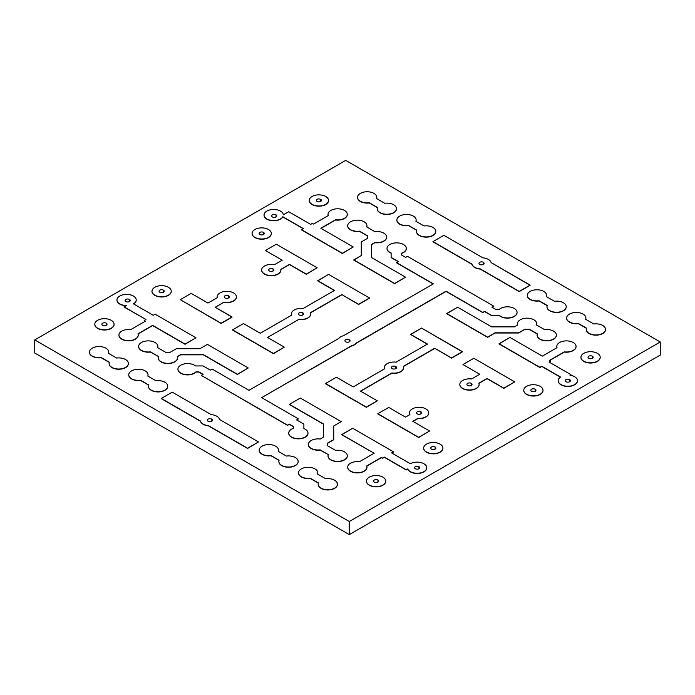 <?xml version="1.0" encoding="UTF-8"?>
<svg xmlns="http://www.w3.org/2000/svg" width="695" height="695" viewBox="0 0 695 695"><rect width="100%" height="100%" fill="white"/><g stroke="black" fill="none" stroke-linecap="round" stroke-linejoin="round"><path stroke-width="1.04" d="M660.25 341.983L349.29 521.511L34.75 339.916L345.71 160.38L660.25 341.983L349.29 521.511L349.29 534.62L660.25 355.084L660.25 341.983L660.25 355.084L349.29 534.62L349.29 521.511L34.75 339.916L345.71 160.38L660.25 341.983M583.765 361.409A9.634 5.56 0 0 0 594.338 362.59A9.634 5.56 0 0 0 600.202 357.369A9.634 5.56 180 0 1 600.202 357.473A9.634 5.56 180 0 1 594.26 362.608A9.634 5.56 180 0 1 583.765 361.409L583.765 361.192A9.634 5.56 0 0 0 597.379 361.192A9.634 5.56 0 0 0 597.379 353.329A9.634 5.56 0 0 0 583.765 353.329A9.634 5.56 0 0 0 583.765 361.192A9.634 5.56 0 0 0 594.26 362.399A9.634 5.56 0 0 0 600.202 357.265A9.634 5.56 0 0 0 597.379 353.329A9.634 5.56 0 0 0 586.884 352.13A9.634 5.56 0 0 0 580.942 357.265A9.634 5.56 0 0 0 583.765 361.192L583.765 361.409A9.634 5.56 180 0 1 580.942 357.473A9.634 5.56 180 0 1 580.942 357.369A9.634 5.56 0 0 0 583.765 361.409M526.567 394.421A9.634 5.56 0 0 0 537.148 395.611A9.634 5.56 0 0 0 543.012 390.39A9.634 5.56 180 0 1 543.012 390.494A9.634 5.56 180 0 1 537.061 395.629A9.634 5.56 180 0 1 526.567 394.421L526.567 394.213A9.634 5.56 0 0 0 540.189 394.213A9.634 5.56 0 0 0 540.189 386.351A9.634 5.56 0 0 0 526.567 386.351A9.634 5.56 0 0 0 526.567 394.213A9.634 5.56 0 0 0 537.061 395.42A9.634 5.56 0 0 0 543.012 390.286A9.634 5.56 0 0 0 540.189 386.351A9.634 5.56 0 0 0 529.694 385.152A9.634 5.56 0 0 0 523.752 390.286A9.634 5.56 0 0 0 526.567 394.213L526.567 394.421A9.634 5.56 180 0 1 523.752 390.494A9.634 5.56 180 0 1 523.752 390.39A9.634 5.56 0 0 0 526.567 394.421M369.288 485.232A9.634 5.56 0 0 0 379.87 486.413A9.634 5.56 0 0 0 385.725 481.192A9.634 5.56 180 0 1 385.725 481.296A9.634 5.56 180 0 1 379.783 486.439A9.634 5.56 180 0 1 369.288 485.232L369.288 485.023A9.634 5.56 0 0 0 382.91 485.023A9.634 5.56 0 0 0 382.91 477.161A9.634 5.56 0 0 0 369.288 477.161A9.634 5.56 0 0 0 369.288 485.023A9.634 5.56 0 0 0 379.783 486.231A9.634 5.56 0 0 0 385.725 481.088A9.634 5.56 0 0 0 382.91 477.161A9.634 5.56 0 0 0 372.416 475.953A9.634 5.56 0 0 0 366.465 481.088A9.634 5.56 0 0 0 369.288 485.023L369.288 485.232A9.634 5.56 180 0 1 366.465 481.296A9.634 5.56 180 0 1 366.465 481.192A9.634 5.56 0 0 0 369.288 485.232M426.478 452.21A9.634 5.56 0 0 0 437.059 453.392A9.634 5.56 0 0 0 442.915 448.171A9.634 5.56 180 0 1 442.923 448.284A9.634 5.56 180 0 1 436.973 453.418A9.634 5.56 180 0 1 426.478 452.21L426.478 452.002A9.634 5.56 0 0 0 440.1 452.002A9.634 5.56 0 0 0 440.1 444.14A9.634 5.56 0 0 0 426.478 444.14A9.634 5.56 0 0 0 426.478 452.002A9.634 5.56 0 0 0 436.973 453.209A9.634 5.56 0 0 0 442.923 448.067A9.634 5.56 0 0 0 440.1 444.14A9.634 5.56 0 0 0 429.606 442.932A9.634 5.56 0 0 0 423.663 448.067A9.634 5.56 0 0 0 426.478 452.002L426.478 452.21A9.634 5.56 180 0 1 423.663 448.284A9.634 5.56 180 0 1 423.663 448.171A9.634 5.56 0 0 0 426.478 452.21M97.621 328.387A9.634 5.56 0 0 0 108.194 329.569A9.634 5.56 0 0 0 114.058 324.348A9.634 5.56 180 0 1 114.058 324.452A9.634 5.56 180 0 1 108.116 329.586A9.634 5.56 180 0 1 97.621 328.387L97.621 328.17A9.634 5.56 0 0 0 111.235 328.17A9.634 5.56 0 0 0 111.235 320.308A9.634 5.56 0 0 0 97.621 320.308A9.634 5.56 0 0 0 97.621 328.17A9.634 5.56 0 0 0 108.116 329.378A9.634 5.56 0 0 0 114.058 324.244A9.634 5.56 0 0 0 111.235 320.308A9.634 5.56 0 0 0 100.74 319.109A9.634 5.56 0 0 0 94.798 324.244A9.634 5.56 0 0 0 97.621 328.17L97.621 328.387A9.634 5.56 180 0 1 94.798 324.452A9.634 5.56 180 0 1 94.798 324.348A9.634 5.56 0 0 0 97.621 328.387M154.811 295.366A9.634 5.56 0 0 0 165.393 296.548A9.634 5.56 0 0 0 171.248 291.327A9.634 5.56 180 0 1 171.248 291.431A9.634 5.56 180 0 1 165.306 296.565A9.634 5.56 180 0 1 154.811 295.366L154.811 295.158A9.634 5.56 0 0 0 168.433 295.158A9.634 5.56 0 0 0 168.433 287.296A9.634 5.56 0 0 0 154.811 287.296A9.634 5.56 0 0 0 154.811 295.158A9.634 5.56 0 0 0 165.306 296.357A9.634 5.56 0 0 0 171.248 291.222A9.634 5.56 0 0 0 168.433 287.296A9.634 5.56 0 0 0 157.939 286.088A9.634 5.56 0 0 0 151.988 291.222A9.634 5.56 0 0 0 154.811 295.158L154.811 295.366A9.634 5.56 180 0 1 151.988 291.431A9.634 5.56 180 0 1 151.988 291.327A9.634 5.56 0 0 0 154.811 295.366M254.9 237.577A9.634 5.56 0 0 0 265.481 238.767A9.634 5.56 0 0 0 271.337 233.546A9.634 5.56 180 0 1 271.337 233.65A9.634 5.56 180 0 1 265.394 238.785A9.634 5.56 180 0 1 254.9 237.577L254.9 237.369A9.634 5.56 0 0 0 268.522 237.369A9.634 5.56 0 0 0 268.522 229.506A9.634 5.56 0 0 0 254.9 229.506A9.634 5.56 0 0 0 254.9 237.369A9.634 5.56 0 0 0 265.394 238.576A9.634 5.56 0 0 0 271.337 233.433A9.634 5.56 0 0 0 268.522 229.506A9.634 5.56 0 0 0 258.027 228.299A9.634 5.56 0 0 0 252.077 233.433A9.634 5.56 0 0 0 254.9 237.369L254.9 237.577A9.634 5.56 180 0 1 252.077 233.65A9.634 5.56 180 0 1 252.085 233.546A9.634 5.56 0 0 0 254.9 237.577M312.09 204.556A9.634 5.56 0 0 0 322.671 205.746A9.634 5.56 0 0 0 328.535 200.525A9.634 5.56 180 0 1 328.535 200.629A9.634 5.56 180 0 1 322.584 205.763A9.634 5.56 180 0 1 312.09 204.556L312.09 204.347A9.634 5.56 0 0 0 325.712 204.347A9.634 5.56 0 0 0 325.712 196.485A9.634 5.56 0 0 0 312.09 196.485A9.634 5.56 0 0 0 312.09 204.347A9.634 5.56 0 0 0 322.584 205.555A9.634 5.56 0 0 0 328.535 200.421A9.634 5.56 0 0 0 325.712 196.485A9.634 5.56 0 0 0 315.217 195.278A9.634 5.56 0 0 0 309.275 200.421A9.634 5.56 0 0 0 312.09 204.347L312.09 204.556A9.634 5.56 180 0 1 309.275 200.629A9.634 5.56 180 0 1 309.275 200.525A9.634 5.56 0 0 0 312.09 204.556M585.711 319.309A9.634 5.56 0 0 0 585.885 318.145A9.634 5.56 180 0 1 585.885 318.249A9.634 5.56 180 0 1 585.711 319.309M566.625 318.145A9.634 5.56 0 0 0 578.379 323.67L586.476 328.344L578.379 323.67A9.634 5.56 180 0 1 566.625 318.249A9.634 5.56 180 0 1 566.625 318.145M586.302 329.508A9.634 5.56 0 0 0 595.936 335.172A9.634 5.56 0 0 0 605.562 329.508A9.634 5.56 180 0 1 605.562 329.612A9.634 5.56 180 0 1 595.936 335.172A9.634 5.56 180 0 1 586.302 329.612A9.634 5.56 180 0 1 586.302 329.508M546.392 296.609A9.634 5.56 0 0 0 546.565 295.445A9.634 5.56 180 0 1 546.565 295.549A9.634 5.56 180 0 1 546.392 296.609M527.305 295.445A9.634 5.56 0 0 0 539.068 300.97L547.139 305.635L539.068 300.97A9.634 5.56 180 0 1 527.305 295.549A9.634 5.56 180 0 1 527.305 295.445M546.965 306.79A9.634 5.56 0 0 0 556.599 312.455A9.634 5.56 0 0 0 566.225 306.79A9.634 5.56 180 0 1 566.225 306.895A9.634 5.56 180 0 1 556.599 312.455A9.634 5.56 180 0 1 546.965 306.895A9.634 5.56 180 0 1 546.965 306.79M432.976 241.817L472.018 264.361A9.634 5.56 0 0 0 480.184 269.078L519.226 291.613L530.12 285.324L491.087 262.58A9.634 5.56 0 0 0 482.912 257.854L443.87 235.318L432.976 241.608L472.018 264.152A9.634 5.56 0 0 0 480.184 268.861L519.226 291.405L530.12 285.115L519.226 291.613L480.184 269.078A9.634 5.56 180 0 1 472.018 264.361L472.018 264.152A9.634 5.56 0 0 0 480.184 268.861L519.226 291.613L530.12 285.115L491.087 262.58A9.634 5.56 0 0 0 482.912 257.854L443.87 235.318L432.976 241.608L472.018 264.361L432.976 241.817M317.615 474.086A9.634 5.56 0 0 0 317.78 472.93A9.634 5.56 180 0 1 317.789 473.034A9.634 5.56 180 0 1 317.615 474.086M298.529 472.93A9.634 5.56 0 0 0 310.283 478.455L318.38 483.129L310.283 478.455A9.634 5.56 180 0 1 298.529 473.034A9.634 5.56 180 0 1 298.529 472.93M318.206 484.293A9.634 5.56 0 0 0 327.84 489.958A9.634 5.56 0 0 0 337.466 484.293A9.634 5.56 180 0 1 337.466 484.398A9.634 5.56 180 0 1 327.84 489.958A9.634 5.56 180 0 1 318.206 484.398A9.634 5.56 180 0 1 318.206 484.293M278.295 451.385A9.634 5.56 0 0 0 278.469 450.23A9.634 5.56 180 0 1 278.469 450.334A9.634 5.56 180 0 1 278.295 451.385M259.209 450.23A9.634 5.56 0 0 0 270.972 455.755L279.043 460.42L270.972 455.755A9.634 5.56 180 0 1 259.209 450.334A9.634 5.56 180 0 1 259.209 450.23M278.869 461.576A9.634 5.56 0 0 0 288.495 467.24A9.634 5.56 0 0 0 298.129 461.576A9.634 5.56 180 0 1 298.129 461.68A9.634 5.56 180 0 1 288.495 467.24A9.634 5.56 180 0 1 278.869 461.68A9.634 5.56 180 0 1 278.869 461.576M101.192 357.734L109.289 362.408L101.192 357.734A9.634 5.56 180 0 1 89.438 352.313A9.634 5.56 180 0 1 89.438 352.209A9.634 5.56 0 0 0 101.192 357.734L109.358 362.243A9.634 5.56 0 0 0 118.028 369.01A9.634 5.56 0 0 0 128.349 363.059A9.634 5.56 0 0 0 116.621 358.047L108.455 353.338A9.634 5.56 0 0 0 99.785 346.562A9.634 5.56 0 0 0 89.464 352.521A9.634 5.56 0 0 0 101.192 357.525L101.192 357.734M109.115 363.572A9.634 5.56 0 0 0 118.749 369.236A9.634 5.56 0 0 0 128.375 363.572A9.634 5.56 180 0 1 128.375 363.676A9.634 5.56 180 0 1 118.749 369.236A9.634 5.56 180 0 1 109.115 363.676A9.634 5.56 180 0 1 109.115 363.572M108.524 353.373A9.634 5.56 0 0 0 108.698 352.209A9.634 5.56 180 0 1 108.698 352.313A9.634 5.56 180 0 1 108.524 353.373M140.538 380.452L148.608 385.108L140.538 380.452A9.634 5.56 180 0 1 128.775 375.031A9.634 5.56 180 0 1 128.775 374.926A9.634 5.56 0 0 0 140.538 380.452L148.669 384.934A9.634 5.56 0 0 0 157.348 391.711A9.634 5.56 0 0 0 167.669 385.751A9.634 5.56 0 0 0 155.932 380.747L147.8 376.047A9.634 5.56 0 0 0 139.113 369.271A9.634 5.56 0 0 0 128.801 375.231A9.634 5.56 0 0 0 140.538 380.243L140.538 380.452M148.435 386.272A9.634 5.56 0 0 0 158.06 391.937A9.634 5.56 0 0 0 167.695 386.272A9.634 5.56 180 0 1 167.695 386.377A9.634 5.56 180 0 1 158.06 391.937A9.634 5.56 180 0 1 148.435 386.377A9.634 5.56 180 0 1 148.435 386.272M147.861 376.082A9.634 5.56 0 0 0 148.035 374.926A9.634 5.56 180 0 1 148.035 375.031A9.634 5.56 180 0 1 147.861 376.082M369.288 202.957L377.385 207.631L369.288 202.957A9.634 5.56 180 0 1 357.534 197.528A9.634 5.56 180 0 1 357.534 197.423A9.634 5.56 0 0 0 369.288 202.957L377.455 207.458A9.634 5.56 0 0 0 386.133 214.225A9.634 5.56 0 0 0 396.445 208.265A9.634 5.56 0 0 0 384.717 203.261L376.551 198.553A9.634 5.56 0 0 0 367.872 191.777A9.634 5.56 0 0 0 357.56 197.736A9.634 5.56 0 0 0 369.288 202.74L369.288 202.957M377.22 208.787A9.634 5.56 0 0 0 386.846 214.451A9.634 5.56 0 0 0 396.471 208.787A9.634 5.56 180 0 1 396.471 208.891A9.634 5.56 180 0 1 386.846 214.451A9.634 5.56 180 0 1 377.211 208.891A9.634 5.56 180 0 1 377.22 208.787M376.62 198.588A9.634 5.56 0 0 0 376.794 197.423A9.634 5.56 180 0 1 376.794 197.528A9.634 5.56 180 0 1 376.62 198.588M408.625 225.666L416.705 230.332L408.625 225.666A9.634 5.56 180 0 1 396.871 220.246A9.634 5.56 180 0 1 396.871 220.141A9.634 5.56 0 0 0 408.625 225.666L416.765 230.158A9.634 5.56 0 0 0 425.444 236.926A9.634 5.56 0 0 0 435.765 230.975A9.634 5.56 0 0 0 424.028 225.962L415.897 221.262A9.634 5.56 0 0 0 407.218 214.486A9.634 5.56 0 0 0 396.897 220.445A9.634 5.56 0 0 0 408.625 225.458L408.625 225.666M416.531 231.487A9.634 5.56 0 0 0 426.157 237.151A9.634 5.56 0 0 0 435.791 231.487A9.634 5.56 180 0 1 435.791 231.591A9.634 5.56 180 0 1 426.157 237.151A9.634 5.56 180 0 1 416.531 231.591A9.634 5.56 180 0 1 416.531 231.487M415.958 221.297A9.634 5.56 0 0 0 416.131 220.141A9.634 5.56 180 0 1 416.131 220.246A9.634 5.56 180 0 1 415.958 221.297M459.829 384.5A9.634 5.56 0 0 0 469.455 390.173A9.634 5.56 0 0 0 479.09 384.5A9.634 5.56 180 0 1 479.09 384.613A9.634 5.56 180 0 1 469.455 390.173A9.634 5.56 180 0 1 459.829 384.613A9.634 5.56 180 0 1 459.829 384.5M478.916 383.345L487.039 378.653L503.832 388.349L514.726 381.85L473.868 358.264L462.974 364.554L479.767 374.249L471.584 378.975A9.634 5.56 0 0 0 459.855 383.988A9.634 5.56 0 0 0 470.168 389.947A9.634 5.56 0 0 0 478.846 383.171L487.039 378.445L503.832 388.14L514.726 381.85L503.832 388.349L487.039 378.445L503.832 388.349L514.726 381.85L473.868 358.264L462.974 364.554L479.767 374.249L471.584 378.975A9.634 5.56 0 0 0 459.829 384.396A9.634 5.56 0 0 0 469.455 389.956A9.634 5.56 0 0 0 479.09 384.396A9.634 5.56 0 0 0 478.846 383.171L487.039 378.445L478.916 383.345M384.344 367.69A9.634 5.56 0 0 0 384.517 368.845A9.634 5.56 180 0 1 384.344 367.794A9.634 5.56 180 0 1 384.344 367.69M325.521 383.727L366.378 407.313L377.272 400.815L360.479 391.111L391.841 373.007A9.634 5.56 0 0 0 403.361 366.352L434.731 348.247L451.524 357.942L462.418 351.653L421.561 328.066L410.667 334.356L427.468 344.051L396.098 362.165A9.634 5.56 0 0 0 384.578 368.81L353.216 386.924L336.415 377.22L325.521 383.51L366.378 407.105L377.272 400.815L366.378 407.313L325.521 383.51L336.415 377.22L353.216 386.924L384.578 368.81A9.634 5.56 0 0 1 384.344 367.586A9.634 5.56 0 0 1 396.098 362.165L427.468 344.051L410.667 334.564L427.286 344.155L410.667 334.564L421.561 328.066L462.418 351.861L451.524 357.942L434.731 348.247L451.524 358.151L462.418 351.861L451.524 358.151L434.731 348.247L403.361 366.352A9.634 5.56 0 0 1 403.604 367.586A9.634 5.56 0 0 1 391.841 373.007L360.479 391.111L377.272 400.815L366.378 407.313L325.521 383.727M360.662 391.216L391.841 373.215A9.634 5.56 0 0 0 403.595 367.69A9.634 5.56 180 0 1 403.604 367.794A9.634 5.56 180 0 1 391.841 373.215L360.662 391.216M403.421 366.526L434.731 348.456L403.421 366.526M549.232 362.138L550.805 361.235L549.615 360.34L564.297 351.861A9.634 5.56 0 0 0 576.033 346.848A9.634 5.56 0 0 0 565.713 340.897A9.634 5.56 0 0 0 557.034 347.665L542.352 356.144L509.948 337.431L499.045 343.73L539.902 367.316L541.787 366.23L560.535 377.055A9.634 5.56 0 0 0 562.82 385.421A9.634 5.56 0 0 0 576.763 382.771A9.634 5.56 0 0 0 569.987 375.257L570.969 374.692L549.05 362.034L550.805 361.026L549.232 362.138M549.797 360.444L564.297 352.07A9.634 5.56 0 0 0 576.051 346.544A9.634 5.56 180 0 1 576.059 346.649A9.634 5.56 180 0 1 564.297 352.07L564.297 351.861A9.634 5.56 0 0 0 576.059 346.44A9.634 5.56 0 0 0 566.425 340.88A9.634 5.56 0 0 0 556.799 346.44A9.634 5.56 0 0 0 557.034 347.665L542.352 356.144L509.948 337.431L499.045 343.938L539.902 367.525L541.787 366.439L560.37 377.168L541.787 366.23L539.902 367.316L499.045 343.73L539.902 367.525L541.787 366.23L560.535 377.055A9.634 5.56 0 0 0 558.207 380.678A9.634 5.56 0 0 0 567.841 386.238A9.634 5.56 0 0 0 577.467 380.678A9.634 5.56 0 0 0 569.987 375.257L570.969 374.692L549.05 362.034L550.805 361.026L549.615 360.34L564.297 351.861L549.797 360.444M556.799 346.544A9.634 5.56 0 0 0 556.973 347.7A9.634 5.56 180 0 1 556.799 346.649A9.634 5.56 180 0 1 556.799 346.544M558.215 380.782A9.634 5.56 0 0 0 567.841 386.446A9.634 5.56 0 0 0 577.467 380.782A9.634 5.56 180 0 1 577.467 380.886A9.634 5.56 180 0 1 567.841 386.446A9.634 5.56 180 0 1 558.207 380.886A9.634 5.56 180 0 1 558.215 380.782M570.282 375.3L570.969 374.9L570.282 375.3M446.746 313.74L487.603 337.327L495.066 333.009L518.626 333.009L524.96 329.361A9.634 5.56 0 0 0 529.216 329.361L537.287 334.017L529.216 329.361A9.634 5.56 180 0 1 524.96 329.361L524.96 329.152A9.634 5.56 0 0 0 529.216 329.152L537.357 333.843A9.634 5.56 0 0 0 546.035 340.62A9.634 5.56 0 0 0 556.347 334.66A9.634 5.56 0 0 0 544.619 329.656L536.479 324.956A9.634 5.56 0 0 0 527.088 318.171A9.634 5.56 0 0 0 517.697 324.956L514.378 326.876L491.652 326.876L457.64 307.233L446.746 313.523L487.603 337.118L495.066 332.801L518.626 332.801L524.96 329.152A9.634 5.56 0 0 0 529.216 329.152L537.357 333.843A9.634 5.56 0 0 0 537.113 335.077A9.634 5.56 0 0 0 546.748 340.637A9.634 5.56 0 0 0 556.374 335.077A9.634 5.56 0 0 0 544.619 329.656L536.479 324.956A9.634 5.56 0 0 0 536.714 323.722A9.634 5.56 0 0 0 527.088 318.171A9.634 5.56 0 0 0 517.454 323.722A9.634 5.56 0 0 0 517.697 324.956L514.378 326.876L491.652 326.876L457.64 307.233L446.746 313.74L487.603 337.327L495.066 332.801L518.626 333.009L524.96 329.152L518.626 333.009L495.066 333.009L487.603 337.327L446.746 313.74M537.113 335.181A9.634 5.56 0 0 0 546.748 340.845A9.634 5.56 0 0 0 556.374 335.181A9.634 5.56 180 0 1 556.374 335.285A9.634 5.56 180 0 1 546.748 340.845A9.634 5.56 180 0 1 537.113 335.285A9.634 5.56 180 0 1 537.113 335.181M536.54 324.991A9.634 5.56 0 0 0 536.714 323.835A9.634 5.56 180 0 1 536.714 323.94A9.634 5.56 180 0 1 536.54 324.991M517.462 323.835A9.634 5.56 0 0 0 517.636 324.991A9.634 5.56 180 0 1 517.454 323.94A9.634 5.56 180 0 1 517.462 323.835M377.828 413.925L418.685 437.511L429.58 431.013L412.787 421.309L417.886 418.364A9.634 5.56 0 0 0 428.728 412.743A9.634 5.56 0 0 0 417.504 407.366A9.634 5.56 0 0 0 409.937 414.567L405.515 417.122L388.722 407.418L377.828 413.716L418.685 437.303L429.58 431.013L418.685 437.511L377.828 413.716L388.722 407.418L405.515 417.122L409.937 414.567A9.634 5.56 0 0 1 409.468 412.856A9.634 5.56 0 0 1 419.102 407.296A9.634 5.56 0 0 1 428.737 412.856A9.634 5.56 0 0 1 417.886 418.364L412.787 421.309L429.58 431.013L418.685 437.511L377.828 413.925M412.96 421.422L417.886 418.581A9.634 5.56 0 0 0 428.728 412.96A9.634 5.56 180 0 1 428.737 413.065A9.634 5.56 180 0 1 417.886 418.581L412.96 421.422M409.477 412.96A9.634 5.56 0 0 0 409.859 414.62A9.634 5.56 180 0 1 409.468 413.065A9.634 5.56 180 0 1 409.477 412.96M406.28 469.985L407.73 469.142A9.634 5.56 0 0 0 418.294 473.425A9.634 5.56 0 0 0 426.747 467.796A9.634 5.56 180 0 1 426.747 467.9A9.634 5.56 180 0 1 418.199 473.425A9.634 5.56 180 0 1 407.73 469.142L407.73 468.934A9.634 5.56 0 0 0 420.953 472.791A9.634 5.56 0 0 0 425.097 464.581A9.634 5.56 0 0 0 410.354 463.739L391.624 452.923L393.509 451.837L352.652 428.25L341.749 434.54L374.162 453.253L359.471 461.723A9.634 5.56 0 0 0 347.743 466.736A9.634 5.56 0 0 0 358.064 472.696A9.634 5.56 0 0 0 366.743 465.919L381.425 457.44L382.606 458.127L384.361 457.119L406.28 469.768L407.73 468.934A9.634 5.56 0 0 0 418.199 473.217A9.634 5.56 0 0 0 426.747 467.692A9.634 5.56 0 0 0 420.831 462.566A9.634 5.56 0 0 0 410.354 463.739L391.624 452.923L393.509 451.837L352.652 428.25L341.749 434.749L374.162 453.253L359.471 461.723A9.634 5.56 0 0 0 347.717 467.153A9.634 5.56 0 0 0 357.343 472.713A9.634 5.56 0 0 0 366.977 467.153A9.634 5.56 0 0 0 366.743 465.919L381.425 457.44L382.606 458.335L384.361 457.327L406.28 469.985L407.73 468.934L406.28 469.985L384.361 457.119L382.606 458.127L381.425 457.649L382.606 458.335L384.361 457.119L406.28 469.985M391.806 453.027L393.509 452.045L391.806 453.027M347.717 467.257A9.634 5.56 0 0 0 357.343 472.921A9.634 5.56 0 0 0 366.977 467.257A9.634 5.56 180 0 1 366.977 467.361A9.634 5.56 180 0 1 357.343 472.921A9.634 5.56 180 0 1 347.717 467.361A9.634 5.56 180 0 1 347.717 467.257M366.804 466.093L381.425 457.649L366.804 466.093M323.462 424.185L289.45 404.551L323.462 424.185L323.462 437.094L323.462 423.976L289.45 404.342L300.344 398.053L341.202 421.639L333.73 425.948L333.73 439.761L327.467 443.384L333.73 439.761L333.73 425.948L341.202 421.639L300.344 398.053L289.45 404.342L323.462 423.976L323.462 437.094L320.134 439.014A9.634 5.56 0 0 0 308.38 444.435A9.634 5.56 0 0 0 320.134 449.856L328.275 454.556A9.634 5.56 0 0 0 336.945 461.332A9.634 5.56 0 0 0 347.265 455.373A9.634 5.56 0 0 0 335.537 450.36L327.397 445.669A9.634 5.56 0 0 0 327.397 443.21L333.73 439.553L327.397 443.21A9.634 5.56 0 0 1 327.64 444.435A9.634 5.56 0 0 1 327.397 445.669L335.537 450.36A9.634 5.56 0 0 1 347.291 455.79A9.634 5.56 0 0 1 337.666 461.35A9.634 5.56 0 0 1 328.031 455.79A9.634 5.56 0 0 1 328.275 454.556L320.134 450.073A9.634 5.56 180 0 1 308.38 444.644A9.634 5.56 180 0 1 308.38 444.539A9.634 5.56 0 0 0 320.134 450.073L320.134 449.856A9.634 5.56 0 0 1 308.38 444.435L308.38 444.644M328.031 455.894A9.634 5.56 0 0 0 337.666 461.558A9.634 5.56 0 0 0 347.291 455.894A9.634 5.56 180 0 1 347.291 455.998A9.634 5.56 180 0 1 337.666 461.558A9.634 5.56 180 0 1 328.031 455.998A9.634 5.56 180 0 1 328.031 455.894M327.467 445.703A9.634 5.56 0 0 0 327.64 444.539A9.634 5.56 180 0 1 327.64 444.644A9.634 5.56 180 0 1 327.467 445.703M310.656 313.923A9.634 5.56 0 0 1 298.902 319.344L267.532 337.457L284.333 347.153L273.439 353.651L232.582 330.064L273.439 353.651L284.333 347.153L267.532 337.457L298.902 319.344A9.634 5.56 0 0 0 310.422 312.698L341.784 294.584L358.585 304.288L369.479 297.99L328.622 274.403L317.728 280.693L334.521 290.397L303.159 308.502A9.634 5.56 0 0 0 291.639 315.156L260.269 333.261L243.476 323.566L232.582 329.856L273.439 353.442L284.333 347.153L273.439 353.651L232.582 329.856L243.476 323.566L260.269 333.261L291.639 315.156A9.634 5.56 0 0 1 291.396 313.923A9.634 5.56 0 0 1 303.159 308.502L334.521 290.397L317.728 280.902L334.338 290.501L317.728 280.902L328.622 274.403L369.479 297.99L358.585 304.288L341.784 294.584L358.585 304.497L369.479 298.207L358.585 304.497L341.784 294.584L310.422 312.698A9.634 5.56 0 0 1 310.656 313.923L310.656 314.131A9.634 5.56 180 0 1 298.902 319.552A9.634 5.56 0 0 0 310.656 314.027A9.634 5.56 180 0 1 310.656 314.131M310.483 312.872L341.784 294.793L310.483 312.872M291.405 314.027A9.634 5.56 0 0 0 291.579 315.191A9.634 5.56 180 0 1 291.396 314.131A9.634 5.56 180 0 1 291.405 314.027M236.422 296.878A9.634 5.56 0 0 1 223.998 302.195L215.233 307.26L232.026 316.955L221.132 323.453L180.274 299.658L221.132 323.453L232.026 317.163L215.233 307.26L223.998 302.195A9.634 5.56 0 0 0 236.317 297.686A9.634 5.56 0 0 0 226.787 291.318A9.634 5.56 0 0 0 217.266 297.695L207.961 303.063L191.168 293.368L180.274 299.658L221.132 323.245L232.026 316.955L221.132 323.453L180.274 299.658L191.168 293.368L207.961 303.063L217.266 297.695A9.634 5.56 0 0 1 217.161 296.878A9.634 5.56 0 0 1 226.787 291.318A9.634 5.56 0 0 1 236.422 296.878L236.422 297.086A9.634 5.56 180 0 1 223.998 302.403A9.634 5.56 0 0 0 236.422 296.982A9.634 5.56 180 0 1 236.422 297.086M217.161 296.982A9.634 5.56 0 0 0 217.222 297.721A9.634 5.56 180 0 1 217.161 297.086A9.634 5.56 180 0 1 217.161 296.982M124.031 307.025L145.95 319.474L144.195 320.482L145.385 321.168L130.703 329.647A9.634 5.56 0 0 0 118.967 334.66A9.634 5.56 0 0 0 129.287 340.611A9.634 5.56 0 0 0 137.966 333.843L152.648 325.364L185.052 344.068L195.955 337.779L155.098 314.192L153.213 315.278L133.431 303.854A9.634 5.56 0 0 0 131.442 295.149A9.634 5.56 0 0 0 117.316 298.416A9.634 5.56 0 0 0 126.299 305.505L124.031 307.025M118.941 335.277A9.634 5.56 180 0 1 118.949 335.172A9.634 5.56 0 0 0 128.575 340.837A9.634 5.56 0 0 0 138.201 335.172A9.634 5.56 180 0 1 138.201 335.277A9.634 5.56 180 0 1 128.575 340.837A9.634 5.56 180 0 1 118.941 335.277L118.941 335.068A9.634 5.56 0 0 1 130.703 329.647L145.385 321.168L144.195 320.482L145.203 321.272L144.195 320.482L145.95 319.474L124.031 306.816L126.299 305.505A9.634 5.56 0 0 1 116.951 299.953L116.951 300.162A9.634 5.56 180 0 1 116.951 300.058A9.634 5.56 0 0 0 125.951 305.704A9.634 5.56 180 0 1 116.951 300.162M118.941 335.068A9.634 5.56 0 0 0 128.575 340.628A9.634 5.56 0 0 0 138.201 335.068A9.634 5.56 0 0 0 137.966 333.843L152.648 325.364L138.027 334.017L152.648 325.573L185.052 344.286L195.955 337.779L185.052 344.068L152.648 325.364L185.052 344.286L195.955 337.779L155.098 314.192L153.213 315.278L133.431 303.854A9.634 5.56 0 0 0 136.211 299.953A9.634 5.56 0 0 0 126.577 294.393A9.634 5.56 0 0 0 116.951 299.953M133.605 303.958A9.634 5.56 0 0 0 136.203 300.058A9.634 5.56 180 0 1 136.211 300.162A9.634 5.56 180 0 1 133.605 303.958M177.364 356.726L180.622 354.841L203.348 354.841L237.36 374.483L248.254 367.976L207.397 344.39L199.934 348.708L176.374 348.708L170.04 352.356A9.634 5.56 0 0 0 165.784 352.356L157.643 347.656A9.634 5.56 0 0 0 148.965 340.889A9.634 5.56 0 0 0 138.653 346.848A9.634 5.56 0 0 0 150.381 351.852L158.521 356.552A9.634 5.56 0 0 0 167.912 363.337A9.634 5.56 0 0 0 177.303 356.552L180.622 354.632L203.348 354.632L237.36 374.275L248.254 367.976L237.36 374.275L203.348 354.632L180.622 354.632L177.303 356.552A9.634 5.56 0 0 1 177.546 357.777A9.634 5.56 0 0 1 167.912 363.337A9.634 5.56 0 0 1 158.286 357.777A9.634 5.56 0 0 1 158.521 356.552L150.381 352.061A9.634 5.56 180 0 1 138.626 346.64A9.634 5.56 180 0 1 138.626 346.536A9.634 5.56 0 0 0 150.381 352.061L150.381 351.852A9.634 5.56 0 0 1 138.626 346.431A9.634 5.56 0 0 1 148.252 340.871A9.634 5.56 0 0 1 157.887 346.431A9.634 5.56 0 0 1 157.643 347.656L165.784 352.356A9.634 5.56 0 0 1 170.04 352.356L176.374 348.708L199.934 348.708L207.397 344.39L248.254 367.976L237.36 374.483L203.348 354.632L180.622 354.632L177.364 356.726M157.713 347.7A9.634 5.56 0 0 0 157.887 346.536A9.634 5.56 180 0 1 157.887 346.64A9.634 5.56 180 0 1 157.713 347.7M158.286 357.882A9.634 5.56 0 0 0 167.912 363.546A9.634 5.56 0 0 0 177.538 357.882A9.634 5.56 180 0 1 177.546 357.986A9.634 5.56 180 0 1 167.912 363.546A9.634 5.56 180 0 1 158.286 357.986A9.634 5.56 180 0 1 158.286 357.882M280.858 269.573L289.485 264.595L306.278 274.29L317.172 267.792L276.315 244.206L265.421 250.495L282.213 260.191L274.395 264.708A9.634 5.56 0 0 0 261.789 268.939A9.634 5.56 0 0 0 270.859 275.524A9.634 5.56 0 0 0 280.832 269.382L289.485 264.387L306.278 274.082L317.172 267.792L306.278 274.082L289.485 264.387L306.278 274.29L317.172 267.792L276.315 244.206L265.421 250.495L282.213 260.191L274.395 264.708A9.634 5.56 0 0 0 261.624 269.964A9.634 5.56 0 0 0 271.25 275.524A9.634 5.56 0 0 0 280.884 269.964A9.634 5.56 0 0 0 280.832 269.382L289.485 264.387L280.858 269.573M261.624 270.068A9.634 5.56 0 0 0 271.25 275.733A9.634 5.56 0 0 0 280.884 270.068A9.634 5.56 180 0 1 280.884 270.173A9.634 5.56 180 0 1 271.25 275.733A9.634 5.56 180 0 1 261.624 270.173A9.634 5.56 180 0 1 261.624 270.068M264.039 215.137A9.634 5.56 0 0 0 272.092 220.723A9.634 5.56 0 0 0 282.839 216.936L303.194 228.69L282.839 216.936A9.634 5.56 180 0 1 272.179 220.732A9.634 5.56 180 0 1 264.039 215.242A9.634 5.56 180 0 1 264.039 215.137M301.491 229.88L342.348 253.466L353.251 246.968L320.838 228.255L335.529 219.776A9.634 5.56 0 0 0 347.257 214.772A9.634 5.56 0 0 0 336.936 208.813A9.634 5.56 0 0 0 328.257 215.589L313.575 224.068L312.394 223.382L310.639 224.389L288.72 211.732L283.291 214.868A9.634 5.56 0 0 0 269.564 209.994A9.634 5.56 0 0 0 267.314 219.212A9.634 5.56 0 0 0 282.839 216.727L303.376 228.585L301.491 229.671L342.348 253.258L353.251 246.968L342.348 253.466L301.491 229.88M264.039 215.033A9.634 5.56 0 0 1 273.526 209.473A9.634 5.56 0 0 1 283.291 214.868L288.72 211.732L310.639 224.389L312.394 223.382L313.575 224.068L328.257 215.589A9.634 5.56 0 0 1 328.023 214.355A9.634 5.56 0 0 1 337.657 208.795A9.634 5.56 0 0 1 347.283 214.355A9.634 5.56 0 0 1 335.529 219.776L321.02 228.36L335.529 219.994A9.634 5.56 0 0 0 347.283 214.46A9.634 5.56 180 0 1 347.283 214.564A9.634 5.56 180 0 1 335.529 219.994L320.838 228.255L353.251 246.968L342.348 253.258L301.491 229.671L303.376 228.585L282.839 216.727A9.634 5.56 0 0 1 272.179 220.524A9.634 5.56 0 0 1 264.039 215.033L264.039 215.242M328.023 214.46A9.634 5.56 0 0 0 328.196 215.624A9.634 5.56 180 0 1 328.023 214.564A9.634 5.56 180 0 1 328.023 214.46M371.538 244.623L374.866 242.703A9.634 5.56 0 0 0 386.62 237.177A9.634 5.56 180 0 1 386.62 237.282A9.634 5.56 180 0 1 374.866 242.703L374.866 242.494A9.634 5.56 0 0 0 386.62 237.073A9.634 5.56 0 0 0 374.866 231.643L366.725 226.952A9.634 5.56 0 0 0 358.055 220.176A9.634 5.56 0 0 0 347.735 226.127A9.634 5.56 0 0 0 359.463 231.14L367.603 235.84A9.634 5.56 0 0 0 367.603 238.298L361.27 241.956L361.27 255.552L353.798 259.869L394.656 283.456L405.55 277.166L371.538 257.532L371.538 244.405L374.866 242.494A9.634 5.56 0 0 0 386.62 237.073A9.634 5.56 0 0 0 374.866 231.643L366.725 226.952A9.634 5.56 0 0 0 366.969 225.719A9.634 5.56 0 0 0 357.334 220.159A9.634 5.56 0 0 0 347.709 225.719A9.634 5.56 0 0 0 359.463 231.14L367.533 236.013L359.463 231.348A9.634 5.56 180 0 1 347.709 225.927A9.634 5.56 180 0 1 347.709 225.823A9.634 5.56 0 0 0 359.463 231.348L367.603 235.84A9.634 5.56 0 0 0 367.36 237.073A9.634 5.56 0 0 0 367.603 238.298L361.27 241.956L361.27 255.552L353.798 260.078L394.656 283.664L405.55 277.166L394.656 283.664L353.798 260.078L394.656 283.456L405.55 277.166L371.538 257.532L371.538 244.623L374.866 242.494L371.538 244.405L371.538 257.532M366.795 226.987A9.634 5.56 0 0 0 366.969 225.823A9.634 5.56 180 0 1 366.969 225.927A9.634 5.56 180 0 1 366.795 226.987M367.36 237.177A9.634 5.56 0 0 0 367.533 238.333A9.634 5.56 180 0 1 367.36 237.282A9.634 5.56 180 0 1 367.36 237.177M177.946 369.236A9.634 5.56 0 0 0 185.035 374.709A9.634 5.56 0 0 0 195.955 372.077L198.848 372.077L202.923 374.431L198.848 371.868L203.096 374.327L201.281 375.378L287.53 425.175L289.355 424.124L293.611 426.582L293.611 428.25A9.634 5.56 0 0 0 290.753 436.503A9.634 5.56 0 0 0 305.322 436.92A9.634 5.56 0 0 0 303.88 428.537L303.88 424.124L296.617 419.928L298.424 418.885L261.659 397.653L351.409 345.832A9.634 5.56 0 0 0 356.3 343.009L446.051 291.196L482.817 312.429L484.632 311.377L491.904 315.573L499.549 315.573A9.634 5.56 0 0 0 514.065 316.407A9.634 5.56 0 0 0 513.353 307.989A9.634 5.56 0 0 0 499.045 309.64L496.152 309.64L491.904 307.181L493.719 306.139L407.461 256.333L405.645 257.385L401.389 254.926L401.389 253.258A9.634 5.56 0 0 0 404.247 244.996A9.634 5.56 0 0 0 389.678 244.588A9.634 5.56 0 0 0 391.12 252.971L391.12 257.385L398.383 261.581L396.567 262.623L433.341 283.855L343.591 335.676A9.634 5.56 0 0 0 338.7 338.5L248.949 390.312L212.175 369.088L210.368 370.131L203.096 365.935L195.451 365.935A9.634 5.56 0 0 0 180.935 365.101A9.634 5.56 0 0 0 181.647 373.519A9.634 5.56 0 0 0 195.955 371.868L198.848 371.868L195.955 372.077A9.634 5.56 180 0 1 185.122 374.718A9.634 5.56 180 0 1 177.937 369.34A9.634 5.56 180 0 1 177.946 369.236M293.611 426.791L289.355 424.124L287.53 425.383L201.281 375.378L287.53 425.383L289.355 424.332L293.611 426.791L293.611 428.25L293.611 426.582L289.355 424.124L287.53 425.175L201.281 375.378L203.096 374.327L198.848 371.868L195.955 371.868A9.634 5.56 0 0 1 185.122 374.509A9.634 5.56 0 0 1 177.937 369.132A9.634 5.56 0 0 1 184.67 363.833A9.634 5.56 0 0 1 195.451 365.935L203.096 365.935L210.368 370.131L212.175 369.088L248.949 390.312L338.7 338.5A9.634 5.56 0 0 1 343.591 335.676L433.341 283.855L396.567 262.84L433.159 283.96L396.567 262.84L398.383 261.581L391.12 257.385L391.12 252.971A9.634 5.56 0 0 1 387.019 248.419L387.019 248.628A9.634 5.56 180 0 1 387.028 248.523A9.634 5.56 0 0 0 391.12 253.18A9.634 5.56 180 0 1 387.019 248.628M288.72 433.193A9.634 5.56 0 0 0 298.346 438.858A9.634 5.56 0 0 0 307.972 433.193A9.634 5.56 180 0 1 307.981 433.298A9.634 5.56 180 0 1 298.346 438.858A9.634 5.56 180 0 1 288.72 433.298A9.634 5.56 180 0 1 288.72 433.193M517.063 312.585L517.063 312.376A9.634 5.56 0 0 1 510.33 317.676A9.634 5.56 0 0 1 499.549 315.573L499.549 315.782A9.634 5.56 0 0 0 510.417 317.867A9.634 5.56 0 0 0 517.054 312.481A9.634 5.56 180 0 1 517.063 312.585A9.634 5.56 180 0 1 510.33 317.884A9.634 5.56 180 0 1 499.549 315.782L491.904 315.782L484.632 311.586L491.904 315.782L499.549 315.573L491.904 315.573L484.632 311.377L482.817 312.637L484.632 311.377L482.817 312.637L446.051 291.196L356.3 343.217L446.051 291.405L482.817 312.637L446.051 291.196L356.3 343.009A9.634 5.56 0 0 1 351.409 345.832L351.409 346.041A9.634 5.56 0 0 0 356.3 343.217A9.634 5.56 180 0 1 351.409 346.041L261.659 397.653L298.424 418.885L296.617 419.928L303.88 424.124L303.88 428.537L303.88 424.332M492.077 307.286L493.719 306.139L492.077 307.286M401.389 253.466A9.634 5.56 0 0 0 406.28 248.523A9.634 5.56 180 0 1 406.28 248.628A9.634 5.56 180 0 1 401.389 253.466L401.389 254.926L405.645 257.385L407.461 256.333L493.719 306.139L491.904 307.181L496.152 309.64L499.045 309.64A9.634 5.56 0 0 1 509.878 306.999A9.634 5.56 0 0 1 517.063 312.376M391.12 257.593L398.2 261.685L391.12 257.593M161.327 398.652L200.464 421.248A9.634 5.56 0 0 0 208.448 425.853L247.585 448.449L258.479 441.951L219.524 419.459A9.634 5.56 0 0 0 211.176 414.637L172.221 392.145L161.327 398.443L200.464 421.031A9.634 5.56 0 0 0 208.448 425.644L247.585 448.24L258.479 441.951L247.585 448.449L208.448 425.853A9.634 5.56 180 0 1 200.464 421.248L200.464 421.031A9.634 5.56 0 0 0 208.448 425.644L247.585 448.24L258.479 441.951L219.524 419.459A9.634 5.56 0 0 0 211.176 414.637L172.221 392.145L161.327 398.443L200.464 421.248L161.327 398.652M34.75 353.017L34.75 339.916L34.75 353.017L349.29 534.62L34.75 353.017M345.684 341.801A2.571 1.486 0 0 0 348.482 342.122A2.571 1.486 0 0 0 350.072 340.75A2.571 1.486 0 0 0 349.316 339.707L349.316 341.801L349.316 339.707A2.571 1.486 0 0 0 346.518 339.386A2.571 1.486 0 0 0 344.929 340.75A2.571 1.486 0 0 0 345.684 341.801A2.571 1.486 180 0 1 345.684 339.707A2.571 1.486 180 0 1 349.316 339.707A2.571 1.486 180 0 1 349.316 341.801A2.571 1.486 180 0 1 345.684 341.801M592.392 356.214A2.571 1.486 180 0 1 592.392 358.316A2.571 1.486 180 0 1 588.761 358.316A2.571 1.486 180 0 1 588.761 356.214A2.571 1.486 180 0 1 592.392 356.214L592.392 358.316L592.392 356.214A2.571 1.486 0 0 0 589.586 355.892A2.571 1.486 0 0 0 588.005 357.265A2.571 1.486 0 0 0 588.761 358.316A2.571 1.486 0 0 0 591.558 358.637A2.571 1.486 0 0 0 593.139 357.265A2.571 1.486 0 0 0 592.392 356.214M535.193 389.235A2.571 1.486 180 0 1 535.193 391.328A2.571 1.486 180 0 1 531.562 391.328A2.571 1.486 180 0 1 531.562 389.235A2.571 1.486 180 0 1 535.193 389.235L535.193 391.328L535.193 389.235A2.571 1.486 0 0 0 532.396 388.913A2.571 1.486 0 0 0 530.815 390.286A2.571 1.486 0 0 0 531.562 391.328A2.571 1.486 0 0 0 534.359 391.65A2.571 1.486 0 0 0 535.949 390.286A2.571 1.486 0 0 0 535.193 389.235M377.924 480.036A2.571 1.486 180 0 1 377.924 482.13A2.571 1.486 180 0 1 374.292 482.13A2.571 1.486 180 0 1 374.292 480.036A2.571 1.486 180 0 1 377.924 480.036L377.924 482.13L377.924 480.036A2.571 1.486 0 0 0 375.126 479.715A2.571 1.486 0 0 0 373.536 481.088A2.571 1.486 0 0 0 374.292 482.13A2.571 1.486 0 0 0 377.09 482.452A2.571 1.486 0 0 0 378.671 481.088A2.571 1.486 0 0 0 377.924 480.036M435.105 447.024A2.571 1.486 180 0 1 435.105 449.118A2.571 1.486 180 0 1 431.473 449.118A2.571 1.486 180 0 1 431.473 447.024A2.571 1.486 180 0 1 435.105 447.024L435.105 449.118L435.105 447.024A2.571 1.486 0 0 0 432.307 446.703A2.571 1.486 0 0 0 430.726 448.067A2.571 1.486 0 0 0 431.473 449.118A2.571 1.486 0 0 0 434.271 449.439A2.571 1.486 0 0 0 435.861 448.067A2.571 1.486 0 0 0 435.105 447.024M106.266 323.175A2.571 1.486 180 0 1 106.266 325.277A2.571 1.486 180 0 1 102.634 325.277A2.571 1.486 180 0 1 102.634 323.175A2.571 1.486 180 0 1 106.266 323.175L106.266 325.277L106.266 323.175A2.571 1.486 0 0 0 103.468 322.854A2.571 1.486 0 0 0 101.887 324.226A2.571 1.486 0 0 0 102.634 325.277A2.571 1.486 0 0 0 105.44 325.599A2.571 1.486 0 0 0 107.021 324.226A2.571 1.486 0 0 0 106.266 323.175M163.464 290.154A2.571 1.486 180 0 1 163.464 292.256A2.571 1.486 180 0 1 159.833 292.256A2.571 1.486 180 0 1 159.833 290.154A2.571 1.486 180 0 1 163.464 290.154L163.464 292.256L163.464 290.154A2.571 1.486 0 0 0 160.667 289.832A2.571 1.486 0 0 0 159.077 291.205A2.571 1.486 0 0 0 159.833 292.256A2.571 1.486 0 0 0 162.63 292.578A2.571 1.486 0 0 0 164.211 291.205A2.571 1.486 0 0 0 163.464 290.154M263.527 232.391A2.571 1.486 180 0 1 263.527 234.484A2.571 1.486 180 0 1 259.895 234.484A2.571 1.486 180 0 1 259.895 232.391A2.571 1.486 180 0 1 263.527 232.391L263.527 234.484L263.527 232.391A2.571 1.486 0 0 0 260.729 232.069A2.571 1.486 0 0 0 259.139 233.433A2.571 1.486 0 0 0 259.895 234.484A2.571 1.486 0 0 0 262.693 234.806A2.571 1.486 0 0 0 264.274 233.433A2.571 1.486 0 0 0 263.527 232.391M320.682 199.361A2.571 1.486 180 0 1 320.682 201.454A2.571 1.486 180 0 1 317.05 201.454A2.571 1.486 180 0 1 317.05 199.361A2.571 1.486 180 0 1 320.682 199.361L320.682 201.454L320.682 199.361A2.571 1.486 0 0 0 317.884 199.039A2.571 1.486 0 0 0 316.294 200.412A2.571 1.486 0 0 0 317.05 201.454A2.571 1.486 0 0 0 319.848 201.776A2.571 1.486 0 0 0 321.429 200.412A2.571 1.486 0 0 0 320.682 199.361M546.331 296.565A9.634 5.56 0 0 0 537.652 289.798A9.634 5.56 0 0 0 527.331 295.757A9.634 5.56 0 0 0 539.068 300.761L547.2 305.461A9.634 5.56 0 0 0 555.887 312.237A9.634 5.56 0 0 0 566.199 306.278A9.634 5.56 0 0 0 554.462 301.265L546.331 296.565A9.634 5.56 0 0 0 546.565 295.34A9.634 5.56 0 0 0 536.94 289.78A9.634 5.56 0 0 0 527.305 295.34A9.634 5.56 0 0 0 539.068 300.761L547.2 305.461A9.634 5.56 0 0 0 546.965 306.686A9.634 5.56 0 0 0 556.599 312.246A9.634 5.56 0 0 0 566.225 306.686A9.634 5.56 0 0 0 554.462 301.265L546.331 296.565M585.642 319.266A9.634 5.56 0 0 0 576.972 312.489A9.634 5.56 0 0 0 566.651 318.449A9.634 5.56 0 0 0 578.379 323.462L586.545 328.17A9.634 5.56 0 0 0 595.215 334.947A9.634 5.56 0 0 0 605.536 328.987A9.634 5.56 0 0 0 593.808 323.983L585.642 319.266A9.634 5.56 0 0 0 585.885 318.041A9.634 5.56 0 0 0 576.251 312.481A9.634 5.56 0 0 0 566.625 318.041A9.634 5.56 0 0 0 578.379 323.462L586.545 328.17A9.634 5.56 0 0 0 586.302 329.404A9.634 5.56 0 0 0 595.936 334.964A9.634 5.56 0 0 0 605.562 329.404A9.634 5.56 0 0 0 593.808 323.983L585.642 319.266M318.449 482.955A9.634 5.56 0 0 0 327.128 489.732A9.634 5.56 0 0 0 337.44 483.772A9.634 5.56 0 0 0 325.712 478.759L317.546 474.051A9.634 5.56 0 0 0 308.867 467.275A9.634 5.56 0 0 0 298.555 473.234A9.634 5.56 0 0 0 310.283 478.247L318.449 482.955A9.634 5.56 0 0 0 318.206 484.189A9.634 5.56 0 0 0 327.84 489.749A9.634 5.56 0 0 0 337.466 484.189A9.634 5.56 0 0 0 325.712 478.759L317.546 474.051A9.634 5.56 0 0 0 317.789 472.826A9.634 5.56 0 0 0 308.154 467.266A9.634 5.56 0 0 0 298.529 472.826A9.634 5.56 0 0 0 310.283 478.247L318.449 482.955M483.364 262.31A2.571 1.486 180 0 1 483.364 264.413A2.571 1.486 180 0 1 479.732 264.413A2.571 1.486 180 0 1 479.732 262.31A2.571 1.486 180 0 1 483.364 262.31L483.364 264.413L483.364 262.31A2.571 1.486 0 0 0 480.566 261.989A2.571 1.486 0 0 0 478.985 263.362A2.571 1.486 0 0 0 479.732 264.413A2.571 1.486 0 0 0 482.53 264.734A2.571 1.486 0 0 0 484.12 263.362A2.571 1.486 0 0 0 483.364 262.31M279.103 460.246A9.634 5.56 0 0 0 287.782 467.023A9.634 5.56 0 0 0 298.103 461.063A9.634 5.56 0 0 0 286.375 456.05L278.235 451.35A9.634 5.56 0 0 0 269.556 444.583A9.634 5.56 0 0 0 259.235 450.534A9.634 5.56 0 0 0 270.972 455.546L279.103 460.246A9.634 5.56 0 0 0 278.869 461.471A9.634 5.56 0 0 0 288.495 467.031A9.634 5.56 0 0 0 298.129 461.471A9.634 5.56 0 0 0 286.375 456.05L278.235 451.35A9.634 5.56 0 0 0 278.469 450.125A9.634 5.56 0 0 0 268.843 444.565A9.634 5.56 0 0 0 259.209 450.125A9.634 5.56 0 0 0 270.972 455.546L279.103 460.246M471.271 383.353A2.571 1.486 180 0 1 471.271 385.447A2.571 1.486 180 0 1 467.639 385.447A2.571 1.486 180 0 1 467.639 383.353A2.571 1.486 180 0 1 471.271 383.353L471.271 385.447L471.271 383.353A2.571 1.486 0 0 0 468.473 383.032A2.571 1.486 0 0 0 466.892 384.396A2.571 1.486 0 0 0 467.639 385.447A2.571 1.486 0 0 0 470.437 385.768A2.571 1.486 0 0 0 472.027 384.396A2.571 1.486 0 0 0 471.271 383.353M569.657 379.626A2.571 1.486 180 0 1 569.657 381.729A2.571 1.486 180 0 1 566.025 381.729A2.571 1.486 180 0 1 566.025 379.626A2.571 1.486 180 0 1 569.657 379.626L569.657 381.729L569.657 379.626A2.571 1.486 0 0 0 566.859 379.305A2.571 1.486 0 0 0 565.27 380.678A2.571 1.486 0 0 0 566.025 381.729A2.571 1.486 0 0 0 568.823 382.05A2.571 1.486 0 0 0 570.413 380.678A2.571 1.486 0 0 0 569.657 379.626M276.019 214.851A2.571 1.486 180 0 1 276.019 216.953A2.571 1.486 180 0 1 272.388 216.953A2.571 1.486 180 0 1 272.388 214.851A2.571 1.486 180 0 1 276.019 214.851L276.019 216.953L276.019 214.851A2.571 1.486 0 0 0 273.222 214.529A2.571 1.486 0 0 0 271.641 215.902A2.571 1.486 0 0 0 272.388 216.953A2.571 1.486 0 0 0 275.194 217.274A2.571 1.486 0 0 0 276.775 215.902A2.571 1.486 0 0 0 276.019 214.851M273.065 268.922A2.571 1.486 180 0 1 273.065 271.015A2.571 1.486 180 0 1 269.434 271.015A2.571 1.486 180 0 1 269.434 268.922A2.571 1.486 180 0 1 273.065 268.922L273.065 271.015L273.065 268.922A2.571 1.486 0 0 0 270.268 268.6A2.571 1.486 0 0 0 268.687 269.964A2.571 1.486 0 0 0 269.434 271.015A2.571 1.486 0 0 0 272.232 271.337A2.571 1.486 0 0 0 273.821 269.964A2.571 1.486 0 0 0 273.065 268.922M129.505 299.441A2.571 1.486 180 0 1 129.505 301.543A2.571 1.486 180 0 1 125.873 301.543A2.571 1.486 180 0 1 125.873 299.441A2.571 1.486 180 0 1 129.505 299.441L129.505 301.543L129.505 299.441A2.571 1.486 0 0 0 126.707 299.119A2.571 1.486 0 0 0 125.117 300.492A2.571 1.486 0 0 0 125.873 301.543A2.571 1.486 0 0 0 128.671 301.865A2.571 1.486 0 0 0 130.26 300.492A2.571 1.486 0 0 0 129.505 299.441M395.785 366.534A2.571 1.486 180 0 1 395.785 368.628A2.571 1.486 180 0 1 392.154 368.628A2.571 1.486 180 0 1 392.154 366.534A2.571 1.486 180 0 1 395.785 366.534L395.785 368.628L395.785 366.534A2.571 1.486 0 0 0 392.988 366.213A2.571 1.486 0 0 0 391.398 367.586A2.571 1.486 0 0 0 392.154 368.628A2.571 1.486 0 0 0 394.951 368.949A2.571 1.486 0 0 0 396.541 367.586A2.571 1.486 0 0 0 395.785 366.534M420.918 411.805A2.571 1.486 180 0 1 420.918 413.899A2.571 1.486 180 0 1 417.287 413.899A2.571 1.486 180 0 1 417.287 411.805A2.571 1.486 180 0 1 420.918 411.805L420.918 413.899L420.918 411.805A2.571 1.486 0 0 0 418.121 411.483A2.571 1.486 0 0 0 416.531 412.856A2.571 1.486 0 0 0 417.287 413.899A2.571 1.486 0 0 0 420.084 414.22A2.571 1.486 0 0 0 421.674 412.856A2.571 1.486 0 0 0 420.918 411.805M418.937 466.649A2.571 1.486 180 0 1 418.937 468.743A2.571 1.486 180 0 1 415.306 468.743A2.571 1.486 180 0 1 415.306 466.649A2.571 1.486 180 0 1 418.937 466.649L418.937 468.743L418.937 466.649A2.571 1.486 0 0 0 416.14 466.328A2.571 1.486 0 0 0 414.55 467.692A2.571 1.486 0 0 0 415.306 468.743A2.571 1.486 0 0 0 418.103 469.064A2.571 1.486 0 0 0 419.693 467.692A2.571 1.486 0 0 0 418.937 466.649M302.846 312.872A2.571 1.486 180 0 1 302.846 314.974A2.571 1.486 180 0 1 299.215 314.974A2.571 1.486 180 0 1 299.215 312.872A2.571 1.486 180 0 1 302.846 312.872L302.846 314.974L302.846 312.872A2.571 1.486 0 0 0 300.049 312.55A2.571 1.486 0 0 0 298.459 313.923A2.571 1.486 0 0 0 299.215 314.974A2.571 1.486 0 0 0 302.012 315.295A2.571 1.486 0 0 0 303.602 313.923A2.571 1.486 0 0 0 302.846 312.872M228.603 295.827A2.571 1.486 180 0 1 228.603 297.92A2.571 1.486 180 0 1 224.971 297.92A2.571 1.486 180 0 1 224.971 295.827A2.571 1.486 180 0 1 228.603 295.827L228.603 297.92L228.603 295.827A2.571 1.486 0 0 0 225.806 295.505A2.571 1.486 0 0 0 224.224 296.878A2.571 1.486 0 0 0 224.971 297.92A2.571 1.486 0 0 0 227.769 298.242A2.571 1.486 0 0 0 229.359 296.878A2.571 1.486 0 0 0 228.603 295.827M211.723 419.146A2.571 1.486 180 0 1 211.723 421.24A2.571 1.486 180 0 1 208.092 421.24A2.571 1.486 180 0 1 208.092 419.146A2.571 1.486 180 0 1 211.723 419.146L211.723 421.24L211.723 419.146A2.571 1.486 0 0 0 208.917 418.824A2.571 1.486 0 0 0 207.336 420.197A2.571 1.486 0 0 0 208.092 421.24A2.571 1.486 0 0 0 210.889 421.561A2.571 1.486 0 0 0 212.47 420.197A2.571 1.486 0 0 0 211.723 419.146M108.455 353.338A9.634 5.56 0 0 0 108.698 352.104A9.634 5.56 0 0 0 99.064 346.544A9.634 5.56 0 0 0 89.438 352.104A9.634 5.56 0 0 0 101.192 357.525L109.358 362.243A9.634 5.56 0 0 0 109.115 363.468A9.634 5.56 0 0 0 118.749 369.028A9.634 5.56 0 0 0 128.375 363.468A9.634 5.56 0 0 0 116.621 358.047L108.455 353.338M147.8 376.047A9.634 5.56 0 0 0 148.035 374.822A9.634 5.56 0 0 0 138.401 369.262A9.634 5.56 0 0 0 128.775 374.822A9.634 5.56 0 0 0 140.538 380.243L148.669 384.934A9.634 5.56 0 0 0 148.435 386.168A9.634 5.56 0 0 0 158.06 391.728A9.634 5.56 0 0 0 167.695 386.168A9.634 5.56 0 0 0 155.932 380.747L147.8 376.047M376.551 198.553A9.634 5.56 0 0 0 376.794 197.319A9.634 5.56 0 0 0 367.16 191.759A9.634 5.56 0 0 0 357.534 197.319A9.634 5.56 0 0 0 369.288 202.74L377.455 207.458A9.634 5.56 0 0 0 377.211 208.682A9.634 5.56 0 0 0 386.846 214.242A9.634 5.56 0 0 0 396.471 208.682A9.634 5.56 0 0 0 384.717 203.261L376.551 198.553M415.897 221.262A9.634 5.56 0 0 0 416.131 220.037A9.634 5.56 0 0 0 406.506 214.477A9.634 5.56 0 0 0 396.871 220.037A9.634 5.56 0 0 0 408.625 225.458L416.765 230.158A9.634 5.56 0 0 0 416.531 231.383A9.634 5.56 0 0 0 426.157 236.943A9.634 5.56 0 0 0 435.791 231.383A9.634 5.56 0 0 0 424.028 225.962L415.897 221.262M323.462 437.094L320.134 439.014A9.634 5.56 0 0 0 308.38 444.435M361.27 242.164L361.27 255.552M293.611 428.25A9.634 5.56 0 0 0 288.72 433.089A9.634 5.56 0 0 0 298.346 438.649A9.634 5.56 0 0 0 307.981 433.089A9.634 5.56 0 0 0 303.88 428.537M387.019 248.419A9.634 5.56 0 0 1 396.654 242.859A9.634 5.56 0 0 1 406.28 248.419A9.634 5.56 0 0 1 401.389 253.258L401.389 254.926"/></g></svg>

